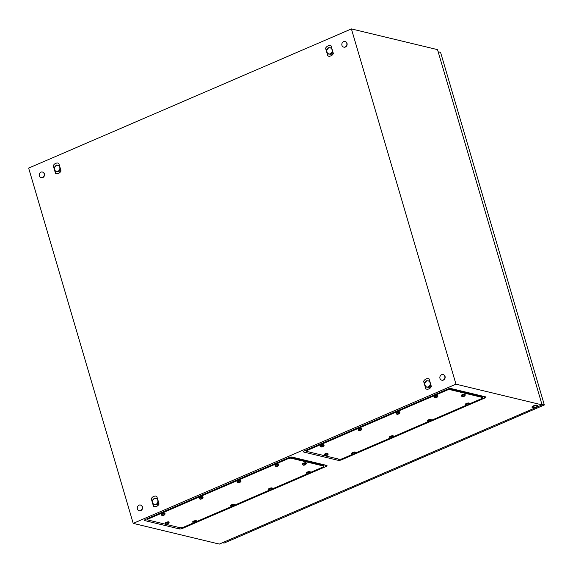 <?xml version="1.0" encoding="UTF-8"?>
<svg xmlns="http://www.w3.org/2000/svg" width="573" height="573" viewBox="0 0 573 573"><rect width="100%" height="100%" fill="white"/><g stroke="black" fill="none" stroke-linecap="round" stroke-linejoin="round"><path stroke-width="0.86" d="M323.509 464.975L323.981 464.775M482.939 396.215L482.466 396.423M351.407 28.915L455.972 384.175L133.208 523.371L28.65 168.111L351.407 28.915L437.521 49.629L542.079 404.889L455.972 384.175M195.221 522.905L182.608 528.349A2.392 0.63 -16.4 0 1 179.478 528.943L144.625 520.563A2.392 0.63 -16.4 0 1 144.375 520.177A2.392 0.63 -16.4 0 1 145.513 519.425L288.756 457.648A2.392 0.63 -16.4 0 1 291.879 457.053L326.739 465.434A2.392 0.63 -16.4 0 1 326.889 465.491A2.392 0.63 -16.4 0 1 325.851 466.572L309.542 473.606M308.997 473.842L271.623 489.958M271.072 490.194L233.698 506.317M233.147 506.553L195.773 522.669M542.079 404.889L219.316 544.085L133.208 523.371M468.506 405.047L484.808 398.02A2.392 0.63 163.6 0 0 485.847 396.931A2.392 0.63 163.6 0 0 485.696 396.881L450.844 388.494A2.392 0.63 163.6 0 0 447.714 389.096L304.471 450.872A2.392 0.63 163.6 0 0 303.339 451.624A2.392 0.63 163.6 0 0 303.583 452.004L338.442 460.391A2.392 0.63 163.6 0 0 341.565 459.797L354.186 454.353M354.73 454.117L392.111 437.994M392.655 437.758L430.029 421.642M430.581 421.406L467.955 405.283M156.787 496.361L156.078 496.146A5.042 4.419 -76.5 0 0 155.304 496.075A5.042 4.419 -76.5 0 0 154.495 496.168A5.042 4.419 -76.5 0 0 153.693 496.419A5.042 4.419 -76.5 0 0 152.934 496.834A5.042 4.419 -76.5 0 0 152.268 497.385A5.042 4.419 -76.5 0 0 151.652 498.109A5.042 4.419 -76.5 0 0 151.265 498.739L153.521 506.432L154.237 506.639A5.042 4.419 -76.5 0 0 155.011 506.711A5.042 4.419 -76.5 0 0 155.82 506.625A5.042 4.419 -76.5 0 0 156.622 506.367A5.042 4.419 -76.5 0 0 157.374 505.952A5.042 4.419 -76.5 0 0 158.048 505.4A5.042 4.419 -76.5 0 0 158.664 504.677A5.042 4.419 -76.5 0 0 159.05 504.047L156.787 496.361M58.768 163.305L58.052 163.09A5.042 4.419 -76.5 0 0 57.279 163.019A5.042 4.419 -76.5 0 0 56.469 163.112A5.042 4.419 -76.5 0 0 55.667 163.362A5.042 4.419 -76.5 0 0 54.915 163.785A5.042 4.419 -76.5 0 0 54.242 164.329A5.042 4.419 -76.5 0 0 53.626 165.053A5.042 4.419 -76.5 0 0 53.239 165.683L55.502 173.375L56.211 173.583A5.042 4.419 -76.5 0 0 56.985 173.655A5.042 4.419 -76.5 0 0 57.794 173.569A5.042 4.419 -76.5 0 0 58.596 173.311A5.042 4.419 -76.5 0 0 59.356 172.896A5.042 4.419 -76.5 0 0 60.022 172.344A5.042 4.419 -76.5 0 0 60.645 171.628A5.042 4.419 -76.5 0 0 61.032 170.99L58.768 163.305M429.12 378.911C426.842 378.23 425.001 379.025 423.59 381.296L425.854 388.981C428.131 389.669 429.972 388.874 431.383 386.596L429.12 378.911M331.094 45.854L330.385 45.647A5.042 4.419 -76.5 0 0 329.611 45.575A5.042 4.419 -76.5 0 0 328.802 45.661A5.042 4.419 -76.5 0 0 328 45.919A5.042 4.419 -76.5 0 0 327.24 46.334A5.042 4.419 -76.5 0 0 326.567 46.886A5.042 4.419 -76.5 0 0 325.951 47.609A5.042 4.419 -76.5 0 0 325.564 48.239L327.828 55.925L328.537 56.14A5.042 4.419 -76.5 0 0 329.317 56.211A5.042 4.419 -76.5 0 0 330.12 56.118A5.042 4.419 -76.5 0 0 330.929 55.868A5.042 4.419 -76.5 0 0 331.681 55.452A5.042 4.419 -76.5 0 0 332.354 54.901A5.042 4.419 -76.5 0 0 332.97 54.177A5.042 4.419 -76.5 0 0 333.357 53.547L331.094 45.854M427.809 380.837L429.75 381.059M423.59 381.296L424.765 383.108M425.854 388.981L426.061 386.911M431.061 385.522L429.148 387.427M429.12 387.441L426.627 387.011M57.45 165.232L59.399 165.454M53.239 165.683L54.414 167.502M55.502 173.375L55.71 171.306M60.709 169.916L58.339 171.721A3.603 3.152 -76.5 0 0 58.339 171.721L59.177 170.274A3.123 2.736 -76.5 0 0 59.757 167.209A3.123 2.736 -76.5 0 0 57.708 165.275A3.123 2.736 -76.5 0 0 55.087 166.406A3.123 2.736 -76.5 0 0 54.514 169.472A3.123 2.736 -76.5 0 0 56.555 171.406A3.123 2.736 -76.5 0 0 59.177 170.274L60.466 168.935L59.492 165.604L56.383 165.06A3.603 3.152 -76.5 0 0 56.376 165.067L54.249 167.853A3.603 3.152 -76.5 0 0 54.249 167.86L55.223 171.184A3.603 3.152 -76.5 0 0 55.23 171.191L56.276 171.406M329.783 47.781L331.724 48.003M325.564 48.239L326.739 50.052M327.828 55.925L328.043 53.855M333.042 52.465L331.13 54.371M331.101 54.385L328.601 53.955M155.476 498.288L157.417 498.503M151.265 498.739L152.432 500.558M153.521 506.432L153.736 504.362M158.735 502.972L156.823 504.877L153.256 504.247A3.603 3.152 -76.5 0 0 153.256 504.247L154.581 504.462A3.123 2.736 -76.5 0 0 157.203 503.33A3.123 2.736 -76.5 0 0 157.776 500.265A3.123 2.736 -76.5 0 0 155.734 498.331A3.123 2.736 -76.5 0 0 153.113 499.463A3.123 2.736 -76.5 0 0 152.533 502.528A3.123 2.736 -76.5 0 0 154.581 504.462L156.357 504.784A3.603 3.152 -76.5 0 0 156.365 504.777L158.492 501.991L157.518 498.653L154.402 498.116A3.603 3.152 -76.5 0 0 154.395 498.123L152.275 500.909A3.603 3.152 -76.5 0 0 152.268 500.917L153.249 504.24M156.794 504.885L154.302 504.455M536.7 406.78A8.882 8.882 0 0 1 533.384 407.754A2.879 0.759 -16.4 0 1 532.109 407.496A2.879 0.759 -16.4 0 1 533.52 406.357A2.879 0.759 -16.4 0 1 537.632 405.87A2.879 0.759 -16.4 0 1 536.7 406.78A2.879 0.759 -16.4 0 1 536.221 407.009M532.109 407.496L531.98 407.052A2.879 0.759 -16.4 0 1 533.391 405.913A2.879 0.759 -16.4 0 1 537.503 405.426L537.632 405.87M443.173 380.035A2.879 2.521 103.5 0 1 441.604 374.706A2.879 2.521 103.5 0 1 443.173 380.035M443.173 374.599A2.879 2.521 103.5 0 1 443.402 380.085A2.879 2.521 103.5 0 1 441.826 380.193M42.56 177.472A2.879 2.521 103.5 0 1 40.998 172.144A2.879 2.521 103.5 0 1 42.56 177.472M42.567 172.043A2.879 2.521 103.5 0 1 42.789 177.53A2.879 2.521 103.5 0 1 41.22 177.637M345.154 46.979A2.879 2.521 103.5 0 1 343.585 41.65A2.879 2.521 103.5 0 1 345.154 46.979M345.154 41.543A2.879 2.521 103.5 0 1 345.376 47.029A2.879 2.521 103.5 0 1 343.807 47.136M140.586 510.529A2.879 2.521 103.5 0 1 139.017 505.2A2.879 2.521 103.5 0 1 140.586 510.529M140.586 505.092A2.879 2.521 103.5 0 1 140.815 510.586A2.879 2.521 103.5 0 1 139.239 510.693M438.159 51.799L440.573 52.379L544.35 404.975L541.929 404.395M544.35 404.975L224.014 543.125L222.424 542.746M193.309 522.977L183.51 527.203A2.399 0.637 -16.4 0 1 180.366 527.805L147.77 519.962A2.399 0.637 -16.4 0 1 147.483 519.768A2.399 0.637 -16.4 0 1 148.665 518.823L287.854 458.794A2.399 0.637 -16.4 0 1 290.991 458.192L323.595 466.035A2.399 0.637 -16.4 0 1 323.881 466.229A2.399 0.637 -16.4 0 1 322.699 467.174L310.373 472.489A1.92 0.509 -16.4 0 1 310.373 472.517L309.284 473.728L307.694 474.064M147.59 519.36A2.399 0.637 -16.4 0 1 147.304 519.174A2.399 0.637 -16.4 0 1 148.486 518.221L287.675 458.192A2.399 0.637 -16.4 0 1 290.819 457.591L323.416 465.434A2.399 0.637 -16.4 0 1 323.702 465.627L323.881 466.229M307.085 473.914L272.447 488.848M269.16 490.266L234.529 505.2M231.234 506.625L196.603 521.559A1.92 0.509 -16.4 0 0 196.596 521.53L196.374 520.778A1.92 0.509 -16.4 0 0 193.631 521.101A1.92 0.509 -16.4 0 0 192.693 521.86L192.915 522.612A1.92 0.509 -16.4 0 1 193.853 521.86A1.92 0.509 -16.4 0 1 196.596 521.53M147.168 518.708L147.304 519.174A2.399 0.637 -16.4 0 1 148.486 518.221L287.675 458.192A2.399 0.637 -16.4 0 1 290.819 457.591L323.416 465.434A2.399 0.637 -16.4 0 1 323.702 465.627L323.408 464.639M303.318 465.183L302.673 464.76A1.92 0.509 -16.4 0 1 302.644 464.717A1.92 0.509 -16.4 0 1 303.59 463.958A1.92 0.509 -16.4 0 1 306.333 463.629A1.92 0.509 -16.4 0 1 306.333 463.686L305.251 464.896L303.654 465.233M303.189 465.133L304.657 465.061L306.046 464.087L303.189 465.133L304.657 465.061L304.528 464.617M302.644 464.717L302.422 463.958A1.92 0.509 -16.4 0 1 303.368 463.206A1.92 0.509 -16.4 0 1 306.111 462.877L306.333 463.629M303.769 465.09L305.359 464.596M307.357 474.014L306.705 473.592A1.92 0.509 -16.4 0 1 306.684 473.549A1.92 0.509 -16.4 0 1 307.629 472.789A1.92 0.509 -16.4 0 1 310.373 472.467L310.151 471.708A1.92 0.509 -16.4 0 0 307.407 472.037A1.92 0.509 -16.4 0 0 306.462 472.789L306.684 473.549M307.228 473.964L308.697 473.892L310.086 472.918L307.228 473.964L308.697 473.892L308.568 473.448M309.327 473.269L307.801 473.921M269.432 490.373L268.787 489.951A1.92 0.509 -16.4 0 1 268.758 489.901A1.92 0.509 -16.4 0 1 269.704 489.149A1.92 0.509 -16.4 0 1 272.447 488.819A1.92 0.509 -16.4 0 1 272.447 488.869L271.366 490.087L269.768 490.424M269.303 490.323L270.771 490.252L272.161 489.278L269.303 490.323L270.771 490.252L270.642 489.808M268.758 489.901L268.536 489.149A1.92 0.509 -16.4 0 1 269.482 488.389A1.92 0.509 -16.4 0 1 272.225 488.067L272.447 488.819M269.876 490.28L271.473 489.779M231.506 506.725L230.862 506.303A1.92 0.509 -16.4 0 1 230.84 506.26A1.92 0.509 -16.4 0 1 231.779 505.501A1.92 0.509 -16.4 0 1 234.522 505.178A1.92 0.509 -16.4 0 1 234.529 505.228L233.44 506.439L231.843 506.776M231.377 506.675L232.846 506.604L234.242 505.63L231.377 506.675L232.846 506.604L232.717 506.16M230.84 506.26L230.618 505.508A1.92 0.509 -16.4 0 1 231.556 504.749A1.92 0.509 -16.4 0 1 234.3 504.419L234.522 505.178M231.958 506.632L233.548 506.138M193.588 523.085L192.936 522.662A1.92 0.509 -16.4 0 1 192.915 522.612M193.452 523.034L194.92 522.963L196.317 521.989L193.452 523.034L194.92 522.963L194.791 522.519M194.032 522.991L195.629 522.49M166.149 524.345L165.497 523.923A1.92 0.509 -16.4 0 1 165.475 523.872A1.92 0.509 -16.4 0 1 166.414 523.12A1.92 0.509 -16.4 0 1 169.157 522.791A1.92 0.509 -16.4 0 1 169.164 522.841L168.075 524.059L166.478 524.395M166.012 524.295L167.488 524.223L168.877 523.249L166.012 524.295L167.488 524.223L167.352 523.779M165.475 523.872L165.253 523.12A1.92 0.509 -16.4 0 1 166.191 522.361A1.92 0.509 -16.4 0 1 168.935 522.039L169.157 522.791M168.118 523.593L166.593 524.252M162.109 515.514L161.457 515.091A1.92 0.509 -16.4 0 1 161.436 515.041A1.92 0.509 -16.4 0 1 162.381 514.282A1.92 0.509 -16.4 0 1 165.117 513.96A1.92 0.509 -16.4 0 1 165.124 514.01L164.036 515.227L162.446 515.564M161.973 515.464L163.448 515.392L164.838 514.418L161.973 515.464L163.448 515.392L163.319 514.941M161.436 515.041L161.214 514.289A1.92 0.509 -16.4 0 1 162.159 513.53A1.92 0.509 -16.4 0 1 164.895 513.207L165.117 513.96M162.553 515.421L164.15 514.919M200.034 499.155L199.383 498.732A1.92 0.509 -16.4 0 1 199.361 498.689A1.92 0.509 -16.4 0 1 200.306 497.93A1.92 0.509 -16.4 0 1 203.043 497.6A1.92 0.509 -16.4 0 1 203.05 497.658L201.961 498.868L200.371 499.205M199.898 499.104L201.374 499.033L202.763 498.059L199.898 499.104L201.374 499.033L201.238 498.589M199.361 498.689L199.139 497.93A1.92 0.509 -16.4 0 1 200.084 497.178A1.92 0.509 -16.4 0 1 202.821 496.848L203.043 497.6M200.478 499.062L202.076 498.567M237.96 482.803L237.308 482.38A1.92 0.509 -16.4 0 1 237.286 482.33A1.92 0.509 -16.4 0 1 238.225 481.571A1.92 0.509 -16.4 0 1 240.968 481.248A1.92 0.509 -16.4 0 1 240.975 481.299L239.886 482.516L238.289 482.853M237.824 482.753L239.299 482.681L240.689 481.707L237.824 482.753L239.299 482.681L239.163 482.23M237.286 482.33L237.064 481.578A1.92 0.509 -16.4 0 1 238.003 480.819A1.92 0.509 -16.4 0 1 240.746 480.496L240.968 481.248M238.404 482.71L240.001 482.208M275.885 466.443L275.233 466.021A1.92 0.509 -16.4 0 1 275.212 465.978A1.92 0.509 -16.4 0 1 276.15 465.219A1.92 0.509 -16.4 0 1 278.893 464.889A1.92 0.509 -16.4 0 1 278.901 464.947L277.812 466.157L276.215 466.494M275.749 466.393L277.217 466.322L278.614 465.348L275.749 466.393L277.217 466.322L277.088 465.878M275.212 465.978L274.99 465.219A1.92 0.509 -16.4 0 1 275.928 464.459A1.92 0.509 -16.4 0 1 278.671 464.137L278.893 464.889M332.798 51.477L332.082 49.758A3.123 2.736 -76.5 0 0 330.034 47.824A3.123 2.736 -76.5 0 0 327.412 48.956A3.123 2.736 -76.5 0 0 326.839 52.021A3.123 2.736 -76.5 0 0 328.888 53.955A3.123 2.736 -76.5 0 0 331.509 52.823A3.123 2.736 -76.5 0 0 332.082 49.758L331.817 48.153M331.817 48.146L328.709 47.616A3.603 3.152 -76.5 0 0 328.701 47.616L326.574 50.403A3.603 3.152 -76.5 0 0 326.574 50.417L327.555 53.74A3.603 3.152 -76.5 0 0 327.563 53.74L330.664 54.277A3.603 3.152 -76.5 0 0 330.671 54.277L332.798 51.484M332.913 52.028L331.122 54.385A3.603 3.152 -76.5 0 0 331.122 54.385L327.563 53.74M60.58 169.479L58.79 171.828A3.603 3.152 -76.5 0 1 58.783 171.836L55.23 171.191M156.357 504.784L156.809 504.892A3.603 3.152 -76.5 0 0 156.816 504.885L156.365 504.777M158.606 502.535L156.816 504.885M430.824 384.533L430.108 382.814A3.123 2.736 -76.5 0 0 428.06 380.88A3.123 2.736 -76.5 0 0 425.438 382.012A3.123 2.736 -76.5 0 0 424.865 385.077A3.123 2.736 -76.5 0 0 426.906 387.011A3.123 2.736 -76.5 0 0 429.535 385.88A3.123 2.736 -76.5 0 0 430.108 382.814L429.843 381.21M429.836 381.203L426.735 380.665A3.603 3.152 -76.5 0 0 426.727 380.673L424.6 383.459A3.603 3.152 -76.5 0 0 424.6 383.473L425.574 386.796A3.603 3.152 -76.5 0 0 425.581 386.796L428.69 387.334A3.603 3.152 -76.5 0 0 428.697 387.327L430.817 384.54M428.69 387.334L425.581 386.796M430.932 385.085L429.141 387.441A3.603 3.152 -76.5 0 0 429.141 387.441L428.697 387.327M352.273 454.425L342.468 458.651A2.399 0.637 -16.4 0 1 339.331 459.252L306.727 451.409A2.399 0.637 -16.4 0 1 306.44 451.216A2.399 0.637 -16.4 0 1 307.622 450.263L446.811 390.234A2.399 0.637 -16.4 0 1 449.955 389.64L482.552 397.483A2.399 0.637 -16.4 0 1 482.838 397.669A2.399 0.637 -16.4 0 1 481.657 398.622L469.33 403.936M306.548 450.808A2.399 0.637 -16.4 0 1 306.269 450.614A2.399 0.637 -16.4 0 1 307.443 449.669L446.632 389.64A2.399 0.637 -16.4 0 1 449.776 389.038L482.373 396.881A2.399 0.637 -16.4 0 1 482.659 397.075L482.838 397.669M466.042 405.355L431.412 420.296M428.117 421.714L393.486 436.647A1.92 0.509 -16.4 0 0 393.479 436.619L393.257 435.867A1.92 0.509 -16.4 0 0 390.514 436.189A1.92 0.509 -16.4 0 0 389.576 436.948L389.798 437.708A1.92 0.509 -16.4 0 1 390.736 436.948A1.92 0.509 -16.4 0 1 393.479 436.619M390.192 438.066L355.561 453.007A1.92 0.509 -16.4 0 1 355.561 453.028L354.472 454.239L352.882 454.575M306.132 450.156L306.269 450.614A2.399 0.637 -16.4 0 1 307.443 449.669L446.632 389.64A2.399 0.637 -16.4 0 1 449.776 389.038L482.373 396.881A2.399 0.637 -16.4 0 1 482.659 397.075L482.366 396.079M462.282 396.631L461.63 396.208A1.92 0.509 -16.4 0 1 461.609 396.158A1.92 0.509 -16.4 0 1 462.547 395.406A1.92 0.509 -16.4 0 1 465.29 395.076A1.92 0.509 -16.4 0 1 465.297 395.126L464.209 396.344L462.612 396.681M462.146 396.58L463.614 396.509L465.011 395.535L462.146 396.58L463.614 396.509L463.485 396.065M461.609 396.158L461.387 395.406A1.92 0.509 -16.4 0 1 462.325 394.647A1.92 0.509 -16.4 0 1 465.068 394.324L465.29 395.076M464.245 395.879L462.726 396.537M466.315 405.462L465.67 405.039A1.92 0.509 -16.4 0 1 465.641 404.996A1.92 0.509 -16.4 0 1 466.587 404.237A1.92 0.509 -16.4 0 1 469.33 403.908A1.92 0.509 -16.4 0 1 469.33 403.958L468.248 405.175L466.651 405.512M466.186 405.412L467.654 405.34L469.051 404.366L466.186 405.412L467.654 405.34L467.525 404.896M465.641 404.996L465.419 404.237A1.92 0.509 -16.4 0 1 466.365 403.478A1.92 0.509 -16.4 0 1 469.108 403.156L469.33 403.908M466.766 405.369L468.342 404.896M428.396 421.814L427.745 421.391A1.92 0.509 -16.4 0 1 427.723 421.348A1.92 0.509 -16.4 0 1 428.661 420.589A1.92 0.509 -16.4 0 1 431.405 420.267A1.92 0.509 -16.4 0 1 431.412 420.317L430.323 421.527L428.726 421.864M428.26 421.771L429.729 421.699L431.125 420.725L428.26 421.771L429.729 421.699L429.6 421.248M427.723 421.348L427.501 420.596A1.92 0.509 -16.4 0 1 428.439 419.837A1.92 0.509 -16.4 0 1 431.183 419.508L431.405 420.267M390.471 438.173L389.819 437.751A1.92 0.509 -16.4 0 1 389.798 437.708M390.335 438.123L391.81 438.051L393.2 437.077L390.335 438.123L391.81 438.051L391.674 437.607M390.915 438.08L392.462 437.414M352.545 454.532L351.894 454.11A1.92 0.509 -16.4 0 1 351.872 454.06A1.92 0.509 -16.4 0 1 352.818 453.3A1.92 0.509 -16.4 0 1 355.554 452.978L355.332 452.219A1.92 0.509 -16.4 0 0 352.596 452.548A1.92 0.509 -16.4 0 0 351.65 453.307L351.872 454.06M352.409 454.482L353.885 454.41L355.274 453.436L352.409 454.482L353.885 454.41L353.749 453.959M352.989 454.439L354.565 453.959M325.106 455.786L324.454 455.363A1.92 0.509 -16.4 0 1 324.433 455.32A1.92 0.509 -16.4 0 1 325.378 454.561A1.92 0.509 -16.4 0 1 328.114 454.239A1.92 0.509 -16.4 0 1 328.121 454.289L327.033 455.499L325.443 455.836M324.97 455.743L326.445 455.671L327.835 454.69L324.97 455.743L326.445 455.671L326.316 455.22M324.433 455.32L324.211 454.568A1.92 0.509 -16.4 0 1 325.156 453.809A1.92 0.509 -16.4 0 1 327.892 453.479L328.114 454.239M325.55 455.7L327.126 455.22M321.066 446.954L320.422 446.532A1.92 0.509 -16.4 0 1 320.393 446.489A1.92 0.509 -16.4 0 1 321.338 445.73A1.92 0.509 -16.4 0 1 324.082 445.407A1.92 0.509 -16.4 0 1 324.082 445.457L323 446.668L321.403 447.004M320.937 446.904L322.406 446.833L323.795 445.858L320.937 446.904L322.406 446.833L322.277 446.388M320.393 446.489L320.171 445.737A1.92 0.509 -16.4 0 1 321.116 444.977A1.92 0.509 -16.4 0 1 323.86 444.648L324.082 445.407M358.992 430.602L358.347 430.18A1.92 0.509 -16.4 0 1 358.318 430.13A1.92 0.509 -16.4 0 1 359.264 429.378A1.92 0.509 -16.4 0 1 362.007 429.048A1.92 0.509 -16.4 0 1 362.007 429.098L360.918 430.316L359.328 430.652M358.863 430.552L360.331 430.481L361.721 429.506L358.863 430.552L360.331 430.481L360.202 430.036M358.318 430.13L358.096 429.378A1.92 0.509 -16.4 0 1 359.042 428.618A1.92 0.509 -16.4 0 1 361.785 428.296L362.007 429.048M359.436 430.509L361.011 430.036M396.917 414.243L396.265 413.821A1.92 0.509 -16.4 0 1 396.244 413.778A1.92 0.509 -16.4 0 1 397.189 413.018A1.92 0.509 -16.4 0 1 399.925 412.696A1.92 0.509 -16.4 0 1 399.933 412.746L398.844 413.957L397.254 414.293M396.781 414.193L398.256 414.121L399.646 413.147L396.781 414.193L398.256 414.121L398.12 413.677M396.244 413.778L396.022 413.026A1.92 0.509 -16.4 0 1 396.967 412.266A1.92 0.509 -16.4 0 1 399.703 411.937L399.925 412.696M397.361 414.15L398.908 413.484M434.843 397.891L434.191 397.469A1.92 0.509 -16.4 0 1 434.169 397.418A1.92 0.509 -16.4 0 1 435.115 396.659A1.92 0.509 -16.4 0 1 437.851 396.337A1.92 0.509 -16.4 0 1 437.858 396.387L436.769 397.605L435.172 397.941M434.706 397.841L436.182 397.769L437.571 396.795L434.706 397.841L436.182 397.769L436.046 397.325M434.169 397.418L433.947 396.666A1.92 0.509 -16.4 0 1 434.886 395.907A1.92 0.509 -16.4 0 1 437.629 395.585L437.851 396.337M435.287 397.798L436.834 397.132M483.648 396.387L484.808 398.02M341.078 459.109L341.565 459.797M338.98 459.166L338.442 460.391M303.976 451.109L303.583 452.004M145.019 519.668L144.625 520.563M180.022 527.719L179.478 528.943M182.121 527.661L182.608 528.349M324.69 464.947L325.851 466.572M148.464 518.15L148.665 518.823M287.653 458.121L287.854 458.794M290.669 457.082L290.991 458.192M323.165 464.574L323.595 466.035M305.581 464.502L304.657 465.061M309.621 473.334L308.697 473.892M271.695 489.686L270.771 490.252M233.77 506.045L232.846 506.604M195.844 522.397L194.92 522.963M168.405 523.658L167.488 524.223M164.365 514.826L163.448 515.392M202.29 498.467L201.374 499.033M240.216 482.115L239.299 482.681M276.329 466.35L277.862 465.691M278.141 465.756L277.217 466.322M307.422 449.597L307.622 450.263M446.611 389.568L446.811 390.234M449.626 388.53L449.955 389.64M482.122 396.022L482.552 397.483M464.538 395.943L463.614 396.509M468.578 404.774L467.654 405.34M428.84 421.728L430.373 421.062M430.652 421.134L429.729 421.699M392.727 437.486L391.81 438.051M354.802 453.845L353.885 454.41M327.362 455.105L326.445 455.671M321.51 446.868L323.043 446.202M323.33 446.274L322.406 446.833M361.255 429.915L360.331 430.481M399.173 413.563L398.256 414.121M437.099 397.204L436.182 397.769M147.304 519.174L147.483 519.768M196.603 521.58L195.515 522.798L193.918 523.135M306.269 450.614L306.44 451.216M393.486 436.669L392.398 437.887L390.8 438.223"/></g></svg>

